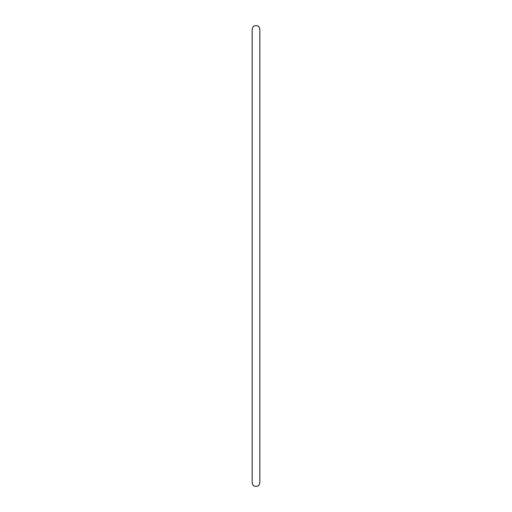 <?xml version="1.0" encoding="UTF-8"?>
<svg xmlns="http://www.w3.org/2000/svg" width="512" height="512" viewBox="0 0 512 512"><rect width="100%" height="100%" fill="white"/><g stroke="black" fill="none" stroke-linecap="round" stroke-linejoin="round"><path stroke-width="0.77" d="M259.834 256L259.834 482.566C259.52 484.979 258.24 486.259 256 486.4C253.76 486.259 252.48 484.979 252.166 482.566L252.166 29.434C252.48 27.021 253.76 25.741 256 25.6C258.24 25.741 259.52 27.021 259.834 29.434L259.834 256"/></g></svg>
